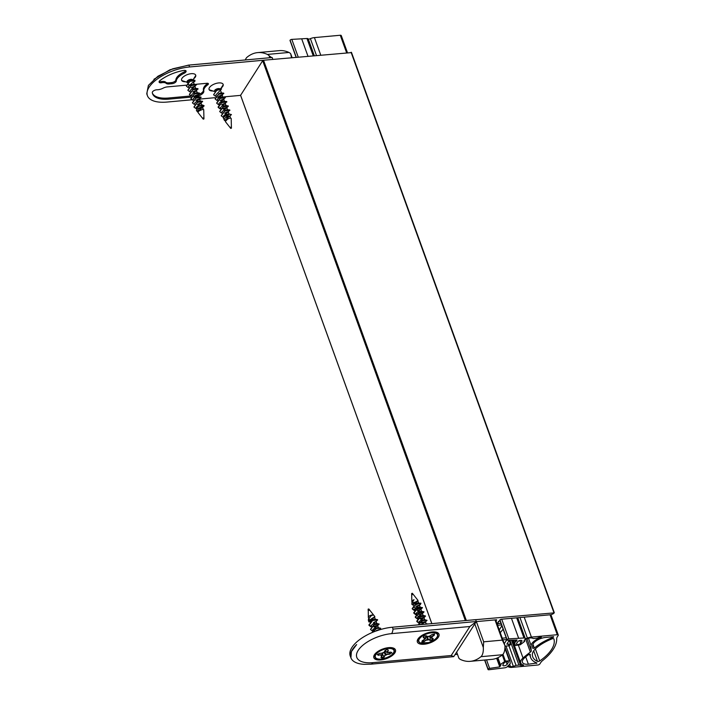 <?xml version="1.0" encoding="UTF-8"?>
<svg xmlns="http://www.w3.org/2000/svg" width="705" height="705" viewBox="0 0 705 705"><rect width="100%" height="100%" fill="white"/><g stroke="black" fill="none" stroke-linecap="round" stroke-linejoin="round"><path stroke-width="1.06" d="M476.272 621.616L496.602 619.765L496.153 621.334M496.84 623.229L497.994 622.788L498.435 621.352M498.611 621.836L500.814 619.272L550.2 614.778A3.313 1.48 160.1 0 0 554.209 612.865L466.234 620.497M351.398 52.611L263.529 60.233L262.674 60.7L240.608 95.298M465.344 620.576L262.674 60.7M431.857 623.634L240.528 95.096M455.069 654.566L457.483 654.346M501.889 625.802L499.255 629.9M502.841 639.814L506.851 639.611L504.269 643.744M504.939 646.159L508.948 645.798M509.38 645.754L510.922 644.106L506.869 644.141L509.318 640.219M506.243 637.822L502.251 638.184M500.259 632.667L503.123 629.212M500.982 623.282L498.356 623.528L497.254 624.374M497.58 625.273L501.563 624.912M214.611 91.403A2.987 1.331 -19.9 0 1 214.487 91.192A2.987 1.331 -19.9 0 1 216.082 89.253A2.987 1.331 -19.9 0 1 219.431 88.654L217.484 89.376L213.615 94.646M230.755 128.416L231.425 128.178L230.755 128.416L225.67 121.991A2.987 1.331 -19.9 0 1 225.574 121.815A2.987 1.331 -19.9 0 1 225.653 121.163A2.987 1.331 -19.9 0 1 226.058 120.643L227.874 118.925L230.05 118.07L231.178 118.369L231.399 126.926L230.077 127.508M219.14 104.049L218.903 103.397L223.511 99.669L225.195 97.334L222.551 97.043L220.251 97.924L216.655 103.045M225.018 103.882L226.719 101.538L224.075 101.238L221.775 102.128L218.083 107.037L220.365 108.588M230.05 118.07L227.874 118.925M225.574 121.815L224.983 120.203L229.839 116.069L227.257 117.277L229.566 116.492L231.425 114.562L229.257 114.166L226.349 114.712L223.282 117.823L224.472 120.476L224.146 119.013L229.257 114.166M223.749 116.792L223.467 115.999L228.314 111.875L225.732 113.073L227.909 112.368M222.181 112.447L221.943 111.804L226.799 107.671L224.216 108.87L226.481 108.112M220.656 108.244L220.427 107.601L225.274 103.468L222.692 104.666L224.948 103.917M223.335 99.775L221.176 100.462L223.432 99.713M217.387 99.194L222.234 95.06L219.652 96.259L221.908 95.51M216.091 95.642L215.862 94.99L221.59 88.9L216.224 90.601L213.677 94.858L215.554 96.312M221.59 88.9L219.431 88.654M219.334 95.889L222.049 94.937M221.819 95.572L223.67 93.139L220.956 92.857L219.008 93.571L215.131 98.85M220.859 100.092L223.573 99.141M222.489 97.052L220.533 97.775M222.375 104.287L225.098 103.344M224.031 101.247L222.057 101.969M221.194 108.702L226.613 107.548M228.261 105.961L225.565 105.45L223.591 106.173L219.696 111.443M225.424 112.694L228.138 111.751M228.041 112.289L229.751 109.936L227.089 109.654L225.106 110.377L221.211 115.638M226.939 116.898L229.654 115.946M231.425 114.562L228.605 113.857L226.349 114.712M218.585 96.462L219.784 96.241M223.829 93.562L218.753 94.206L215.192 99.061L217.078 100.515M220.11 100.656L221.291 100.445M225.344 97.757L220.268 98.409L216.717 103.256L218.594 104.71M221.634 104.86L222.824 104.648M226.869 101.961L221.793 102.604L218.233 107.46L220.119 108.914M223.15 109.064L224.331 108.852M226.384 108.173L228.385 106.155L223.309 106.808L219.757 111.654L221.634 113.117M224.675 113.267L225.847 113.056M229.909 110.359L224.833 111.011L221.273 115.858L223.406 117.382M226.19 117.471L227.362 117.259M228.385 115.082A4.204 1.877 160.1 0 0 223.282 117.823M217.519 89.332A1.674 0.749 160.1 0 0 215.756 90.407M385.186 650.503L386.631 652.337L388.147 651.975L386.922 652.372M387.23 652.618L391.002 652.16L386.754 652.389M385.062 650.627L385.097 652.548L386.331 655.042L384.569 652.046A1.674 0.749 160.1 0 1 384.481 652.09L384.789 652.257M389.257 652.398L389.715 653.799L385.935 654.214M386.331 655.042L385.547 654.954L384.058 652.328M382.533 654.258L383.996 656.769L382.119 657.73L381.22 657.104M382.559 653.13L382.454 655.024L381.713 655.112M381.149 655.615L382.225 654.619L382.277 653.156M378.329 654.073L378.435 655.033L377.66 654.425M368.389 619.36L371.086 615.817L373.042 614.989A2.987 1.331 160.1 0 0 369.975 615.641A2.987 1.331 160.1 0 0 368.336 617.395A2.987 1.331 160.1 0 0 368.371 617.589A2.987 1.331 160.1 0 0 368.794 618.012M375.412 631.231L379.184 629.935M372.989 630.349L372.751 629.697L377.607 625.573L375.025 626.771L377.281 626.014M371.464 626.146L371.235 625.502L376.082 621.369L373.509 622.568L375.756 621.819M369.949 621.951L369.711 621.299L374.558 617.166L371.984 618.364L374.223 617.624L374.893 616.663L368.424 620.849L369.085 622.092M368.997 619.307L371.641 620.559M371.174 626.489L368.891 624.947L372.857 619.88L374.849 619.149L373.35 619.607M372.857 619.88L370.795 621.704M376.382 623.343L374.866 623.81M377.915 627.547L376.391 628.014M373.844 630.111L373.527 631.83M381.819 656.091L382.048 658.179L380.929 657.395L382.286 655.218M372.055 632.579L376.523 628.49L380.718 628.27L379.51 629.838M372.443 631.019L370.566 629.565L374.117 624.709L379.193 624.066L377.193 626.075M375.148 626.754L373.958 626.965M370.927 626.815L369.041 625.37L372.592 620.515L377.677 619.862L375.677 621.872M371.826 632.676L375.906 628.278L377.854 627.556L380.718 628.27M378.946 629.644L376.223 630.596M370.504 629.353L374.381 624.084L376.329 623.361L379.193 624.066M377.422 625.45L372.002 626.595M374.804 619.157L377.545 619.669M374.893 616.663L368.803 608.961L368.142 609.138L368.151 610.451L369.57 610.16M384.296 652.204L384.533 652.839M385.097 652.548L384.78 651.949M385.133 650.53L385.52 651.182M384.516 651.543L384.569 652.046M381.793 655.042L378.435 655.033L382.225 654.619M378.294 655.43L377.545 654.443M377.245 654.601L379.484 653.42L383.212 652.962M379.484 653.42L383.123 653.068M383.203 652.574L382.974 653.041M385.045 650.565L383.828 652.715L382.965 652.539M383.749 652.636L385.142 650.486M384.974 650.565L387.08 649.49M385.547 654.954L383.996 656.769L385.327 654.531M387.248 649.411L388.367 650.195L386.631 652.337M389.812 654.169L391.566 652.83L389.812 654.169L386.314 654.548M425.653 638.333L424.895 638.624M424.339 638.862L425.75 638.184L425.67 635.839M428.825 636.518L432.112 634.509M429.609 636.139L431.248 637.276M433.293 634.315L433.822 635.143L430.561 637.214M432.094 634.509L434.553 634.033L434.183 635.355L431.169 637.276L432.006 637.32L430.605 637.673L429.354 636.298M427.627 636.465L428.111 639.585L427.547 640.158L427.151 636.686A1.674 0.749 160.1 0 1 427.063 636.703L427.01 637.012M429.865 636.897L430.376 640.061L428.032 639.109M427.547 640.158L426.966 637.426L425.794 635.945M423.59 639.964L424.11 641.321L422.083 641.709L422.33 640.766L422.066 641.717M411.817 594.905L413.104 594.227L418.039 600.475L411.931 604.529L411.887 602.837L414.011 599.708A2.987 1.331 160.1 0 0 411.861 601.691A2.987 1.331 160.1 0 0 411.896 601.885A2.987 1.331 160.1 0 0 412.02 602.088M412.963 602.467A2.987 1.331 160.1 0 0 414.611 602.29A2.987 1.331 160.1 0 0 415.518 601.982L417.475 601.303L415.518 601.982M420.709 624.648L425.062 622.33M419.325 622.409L419.087 621.757L423.943 617.624L421.361 618.823L423.538 618.126M417.801 618.206L417.571 617.554L422.418 613.421L419.836 614.619L422.013 613.923M416.285 614.002L416.047 613.35L420.894 609.217L418.321 610.424L420.577 609.666M414.76 609.799L414.522 609.155L419.378 605.022L415.835 606.362M413.236 605.595L413.007 604.952L417.439 601.321M414.469 610.142L412.187 608.591L416.161 603.524L418.18 602.793L416.646 603.26M416.161 603.524L413.782 607.076L416.461 608.415M419.704 606.996L418.171 607.454M415.615 609.561L415.298 611.279M421.22 611.191L419.687 611.658M417.14 613.764L416.822 615.483L419.493 616.813M422.727 615.403L421.211 615.862M418.655 617.968L418.338 619.686M418.162 624.877L422.242 620.329L424.225 619.607L422.727 620.065M420.18 622.171L419.863 623.89M431.557 638.06L432.421 639.629L430.279 640.457L428.111 639.585M414.223 610.468L412.337 609.014L415.897 604.159L420.973 603.515L418.964 605.524M426.358 624.128L427.45 624.031M418.347 624.859L422.692 620.62L427.054 620.321L425.177 622.259M422.991 623.009L421.819 623.22M418.779 623.07L416.893 621.607L420.453 616.769L425.529 616.117L423.661 618.047M421.467 618.814L420.295 619.016M417.263 618.867L415.377 617.404L418.937 612.566L424.013 611.914L422.154 613.843M419.96 614.61L418.77 614.813M415.738 614.672L413.861 613.209L417.413 608.362L422.489 607.71L420.488 609.728M418.444 610.407L417.254 610.618M418.039 600.475L417.475 601.303M418.127 602.801L420.973 603.515M420.806 603.066L420.4 604.617M425.705 623.819L428.332 623.951M424.207 619.607L427.054 620.321M425.282 621.704L419.863 622.85M419.026 622.744L416.743 621.184L420.726 616.126L422.709 615.403L425.406 615.923M423.758 617.501L418.338 618.655M417.51 618.541L415.227 616.99L419.211 611.922L421.193 611.2L424.013 611.914M423.881 611.72L416.814 614.452M415.985 614.337L413.703 612.786L417.686 607.728L419.66 607.005L422.489 607.71M422.365 607.516L415.298 610.248M415.404 604.899L419.969 603.233M413.104 594.227L412.328 593.249L411.711 593.575M426.833 636.765L426.966 637.426M427.582 637.302L427.362 636.659M425.767 635.822L425.855 636.597M427.063 636.703L426.64 636.069M427.274 639.752L424.11 641.321L427.371 639.25M424.26 641.665L422.057 641.814M421.801 642.14L422.365 640.686M425.318 638.448L423.159 637.576L423.731 636.245L423.388 637.338M431.028 637.725L433.196 638.607L432.747 639.937L432.782 638.554M423.159 637.576L423.767 636.201M433.196 638.607L430.834 637.725M423.599 636.236L425.882 635.76M426.076 635.716L428.217 636.703L426.005 635.769L423.705 636.254M432.006 637.32L431.566 637.355M434.183 635.355L434.095 634.165M187.213 81.11L188.103 81.101M181.749 80.555A11.491 5.138 160.1 0 0 181.767 80.555L187.618 82.441A2.987 1.331 -19.9 0 1 187.01 81.956A2.987 1.331 -19.9 0 1 187.036 81.436A2.987 1.331 -19.9 0 1 189.821 79.533A2.987 1.331 -19.9 0 1 192.606 79.868M192.659 80.053A2.987 1.331 -19.9 0 1 192.641 80.3L192.209 79.956M203.912 117.77L202.511 118.202L198.193 112.747A2.987 1.331 -19.9 0 1 198.096 112.58A2.987 1.331 -19.9 0 1 199.682 110.641A2.987 1.331 -19.9 0 1 200.555 110.271L202.74 109.39L200.59 110.244M187.838 84.239L190.517 85.569M191.866 95.36L191.637 94.708L196.483 90.584L197.259 92.716L194.783 93.289L190.905 98.559M201.357 105.16L197.911 106.781L196.395 110.474L197.435 111.787L198.554 108.165L204.106 105.776L202.555 104.975L199.259 105.944M188.825 86.962L188.588 86.31L193.188 82.053M198.096 112.58L197.717 111.522L202.564 107.389L199.991 108.588L202.256 107.83L204.106 105.776M196.519 108.218L196.193 107.319L201.048 103.186L198.466 104.384L200.722 103.635M194.906 103.767L194.677 103.115L199.524 98.982L196.951 100.189L199.207 99.431M193.39 99.564L193.152 98.911L198.008 94.778L195.426 95.986L197.682 95.228M196.483 90.584L193.91 91.782L196.157 91.024M190.35 91.156L190.112 90.513L194.959 86.38L192.386 87.579L194.633 86.83M187.645 81.428L187.363 80.934M193.329 82.45L194.906 81.286L194.88 80.247L192.174 79.965L190.227 80.687L186.34 85.957M192.068 87.2L194.783 86.257M194.554 86.882L196.404 84.45L193.681 84.168L191.742 84.891L187.865 90.161M193.584 91.403L196.307 90.46M196.069 91.086L197.92 88.654L195.206 88.372L193.258 89.094L189.381 94.364M195.109 95.607L197.823 94.655M199.471 93.086L196.739 92.575M196.625 99.81L199.348 98.859M199.11 99.493L200.969 97.052L198.272 96.77L196.307 97.493L192.421 102.763M198.149 104.005L200.863 103.062M200.634 103.697L202.485 101.256L199.806 100.965L197.832 101.687L193.946 106.957M199.674 108.209L202.388 107.266M204.159 105.873L202.555 104.975M203.957 118.934L203.269 119.092L203.957 118.934L203.719 109.663L202.74 109.39M195.029 80.67L189.953 81.322L186.402 86.169L188.279 87.623M191.319 87.772L192.509 87.561M196.554 84.873L191.478 85.525L187.927 90.381L189.804 91.826M192.835 91.976L194.016 91.765M198.079 89.077L193.003 89.72L189.451 94.576L191.328 96.03M194.36 96.18L195.558 95.959M197.594 95.29L199.603 93.28L194.527 93.924L190.967 98.779L192.853 100.233M195.884 100.374L197.065 100.172M201.119 97.475L196.043 98.127L192.491 102.974L194.368 104.428M197.4 104.578L198.59 104.366M202.643 101.679L197.567 102.331L194.007 107.178L196.254 108.72M198.925 108.781L200.097 108.57M203.304 106.243A4.204 1.877 160.1 0 0 197.911 106.781M191.363 80.687A1.674 0.749 160.1 0 0 191.39 80.37A1.674 0.749 160.1 0 0 191.302 80.229L191.39 80.37M191.249 80.194A1.674 0.749 160.1 0 0 188.508 80.864A1.674 0.749 160.1 0 0 188.253 81.507A1.674 0.749 160.1 0 0 188.464 81.736M537.483 661.361A30.623 13.695 -19.9 0 1 532.742 656.857A30.623 13.695 -19.9 0 1 532.398 653.94A16.991 7.596 -19.9 0 1 536.082 648.221A30.623 13.695 -19.9 0 1 551.945 638.897A1.639 0.731 -19.9 0 1 553.918 638.959A42.476 19 -19.9 0 1 539.73 660.946A1.639 0.731 -19.9 0 1 537.483 661.361L533.676 650.847M539.73 660.946L535.359 648.891M504.04 663.053L502.956 664.736A2.335 1.04 160.1 0 0 502.832 665.344A2.335 1.04 160.1 0 0 504.798 665.705A2.335 1.04 160.1 0 0 507.098 664.357L508.182 662.674A2.335 1.04 160.1 0 0 508.305 662.074A2.335 1.04 160.1 0 0 506.34 661.713A2.335 1.04 160.1 0 0 504.04 663.053M521.876 641.4L520.792 643.083A2.335 1.04 -19.9 0 1 518.483 644.432A2.335 1.04 -19.9 0 1 516.527 644.07A2.335 1.04 -19.9 0 1 516.65 643.462L517.734 641.779A2.335 1.04 -19.9 0 1 520.034 640.44A2.335 1.04 -19.9 0 1 522 640.801A2.335 1.04 -19.9 0 1 521.876 641.4L521.515 640.413M532.813 648.344L534.337 648.124A33.664 15.052 -19.9 0 1 553.513 637.197L553.645 636.703L545.626 637.435A9.993 4.468 160.1 0 0 532.68 645.269A32.333 14.461 160.1 0 0 532.813 648.344M553.513 637.197L553.346 636.73M523.965 637.972L508.825 638.853A1.331 0.599 160.1 0 0 507.089 639.673A1.331 0.599 160.1 0 0 507.027 639.999A1.331 0.599 160.1 0 0 507.706 640.272L517.073 639.99L515.928 641.761L514.588 642.475L515.417 645.472L520.237 644.793L524.458 641.576L524.696 641.171L523.921 641.039L524.996 639.373A298.171 133.351 -19.9 0 1 528.776 638.201A4.9 2.185 -19.9 0 1 531.588 637.981A8.002 3.578 -19.9 0 1 533.271 638.554L536.188 638.289A3.331 1.489 160.1 0 0 538.347 637.708A9.482 4.239 -19.9 0 1 539.431 637.258A3.278 1.463 -19.9 0 1 541.378 636.818L541.167 637.514A11.632 5.199 160.1 0 0 531.094 645.463A90.117 40.308 160.1 0 0 531.306 650.662A3.128 1.401 -19.9 0 1 530.363 652.125A90.117 40.308 160.1 0 0 523.022 658.003A11.632 5.199 160.1 0 0 520.704 662.964A11.632 5.199 160.1 0 0 523.48 665L522.766 665.74A3.278 1.463 -19.9 0 1 521.171 665.626A9.482 4.239 -19.9 0 1 520.572 665.326A3.331 1.489 160.1 0 0 518.942 665.088L516.025 665.353A8.002 3.578 -19.9 0 1 513.346 666.331A4.9 2.185 -19.9 0 1 510.482 666.622A298.171 133.351 -19.9 0 1 507.829 666.04L510.244 663.661L509.891 660.858L505.406 661.034L500.365 664.559L500.136 664.965L500.902 665.106L499.766 666.877L489.614 668.375A1.331 0.599 160.1 0 0 488.107 669.168A1.331 0.599 160.1 0 0 488.045 669.503A1.331 0.599 160.1 0 0 488.944 669.75L504.771 667.811A2.459 1.102 160.1 0 0 507.283 666.701A4.406 1.974 -19.9 0 1 508.816 666.983A6.662 2.979 160.1 0 0 511.918 667.371L537.774 665.018A1.666 0.749 160.1 0 0 539.827 663.995L540.744 662.568A9.993 4.468 -19.9 0 1 542.727 660.47A53.298 23.838 160.1 0 0 556.694 638.774A9.993 4.468 -19.9 0 1 557.329 636.8L558.184 635.478A1.666 0.749 160.1 0 0 558.272 635.046A1.666 0.749 160.1 0 0 557.276 634.72L531.411 637.082A6.662 2.979 160.1 0 0 527.393 638.122A4.406 1.974 -19.9 0 1 525.278 638.739A2.459 1.102 160.1 0 0 525.26 638.466A2.459 1.102 160.1 0 0 523.965 637.972L516.677 617.827M347.424 52.593L341.264 35.576A1.666 0.749 160.1 0 0 340.268 35.25L314.404 37.603A6.662 2.979 160.1 0 0 310.394 38.643A4.406 1.974 -19.9 0 1 308.349 39.251M308.279 39.26A2.459 1.102 160.1 0 0 308.252 38.995A2.459 1.102 160.1 0 0 306.957 38.502L291.817 39.383A1.331 0.599 160.1 0 0 290.09 40.194A1.331 0.599 160.1 0 0 290.028 40.529L296.082 57.264M313.187 55.704L306.957 38.502M518.739 638.448L511.451 618.303M307.962 56.18L301.74 38.978M507.089 639.673L499.907 619.818M296.259 57.246L290.09 40.194M515.928 641.761L515.302 640.043M514.588 642.475L513.725 640.087M514.932 645.278L513.064 640.114L514.941 645.313M531.094 645.463L528.494 638.289M523.022 658.003L518.386 645.198M516.025 665.353L508.358 644.176M510.482 666.622L509.627 664.242M509.874 660.797L504.947 647.199L509.891 660.832M509.389 660.673L504.903 648.292M505.406 661.034L502.973 654.319M504.595 661.343L502.277 654.945M500.365 664.559L497.889 657.703M499.766 666.877L496.637 658.241M488.107 669.168L484.793 660.012M524.529 657.924A32.333 14.461 -19.9 0 1 528.882 654.443L530.31 654.381A33.664 15.052 160.1 0 0 530.68 657.624A33.664 15.052 160.1 0 0 536.919 662.973L528.38 664.225A9.993 4.468 -19.9 0 1 522.423 662.286A9.993 4.468 -19.9 0 1 524.529 657.924M214.523 91.5L209.218 89.791A11.491 5.138 160.1 0 0 209.235 89.799M223.238 84.732A11.491 5.138 160.1 0 0 223.247 84.723L220.885 88.442M195.77 75.488A11.491 5.138 160.1 0 0 195.778 75.479L193.038 79.797M263.423 60.242L189.566 66.966A32.809 14.673 160.1 0 0 158.607 78.096A32.809 14.673 160.1 0 0 147.424 95.686L146.746 93.818L148.403 85.393L157.929 76.237L172.734 68.808L188.896 65.107L272.165 57.519A9.993 4.521 -95.2 0 0 272.156 57.519L272.844 59.379M189.566 66.966L188.896 65.107A9.993 4.521 -95.2 0 0 188.535 65.107L272.156 57.519M193.681 78.775A7.491 3.349 160.1 0 0 195.303 77.101A7.491 3.349 160.1 0 0 195.32 77.074A7.491 3.349 160.1 0 0 192.306 73.646A7.491 3.349 160.1 0 0 183.247 76.933A7.491 3.349 160.1 0 0 183.115 81.489A7.491 3.349 160.1 0 0 185.468 81.754M160.026 80.529A3.331 1.489 160.1 0 0 159.119 82.15A3.331 1.489 160.1 0 0 161.938 82.661A6.662 2.979 -19.9 0 1 166.168 83.34A5.499 2.459 160.1 0 0 169.147 83.966L171.958 83.71A3.331 1.489 160.1 0 0 176.276 81.066A12.99 5.807 -19.9 0 1 184.12 73.302A3.331 1.489 160.1 0 0 186.094 71.046A3.331 1.489 160.1 0 0 183.608 70.465A27.31 12.214 160.1 0 0 160.026 80.529M186.146 85.19L167.252 86.909A5.499 2.459 160.1 0 0 163.049 88.187A6.662 2.979 -19.9 0 1 157.056 89.773A3.331 1.489 160.1 0 0 153.805 90.707A3.331 1.489 160.1 0 0 152.298 92.558A27.31 12.214 160.1 0 0 152.597 93.818A27.31 12.214 160.1 0 0 168.865 99.132L190.791 97.131M193.699 96.867L195.215 96.726A6.662 2.979 160.1 0 0 203.815 91.06A12.99 5.807 -19.9 0 1 207.728 84.829A2.221 0.996 160.1 0 0 208.38 83.71A2.221 0.996 160.1 0 0 207.059 83.278L196.281 84.265M192.192 84.635L188.711 84.953M147.424 95.686A32.809 14.673 160.1 0 0 166.979 102.066L191.848 99.802M199.868 99.07L214.954 97.695M217.713 97.449L222.771 96.99M224.234 96.858L240.581 95.369M221.159 88.019A7.491 3.349 160.1 0 0 222.78 86.336A7.491 3.349 160.1 0 0 222.789 86.31A7.491 3.349 160.1 0 0 219.775 82.89A7.491 3.349 160.1 0 0 210.716 86.169A7.491 3.349 160.1 0 0 210.584 90.725A7.491 3.349 160.1 0 0 212.936 90.989M152.421 93.245A27.31 12.214 160.1 0 0 168.46 98.013L191.073 95.95M195.435 95.536A6.662 2.979 160.1 0 0 197.999 94.884M198.766 94.593A6.662 2.979 160.1 0 0 203.41 89.94A12.99 5.807 -19.9 0 1 207.323 83.71A2.221 0.996 160.1 0 0 207.763 83.305M159.171 81.498A3.331 1.489 160.1 0 0 161.533 81.542A6.662 2.979 -19.9 0 1 165.763 82.221A5.499 2.459 160.1 0 0 168.742 82.846L171.553 82.591A3.331 1.489 160.1 0 0 175.871 79.947A12.99 5.807 -19.9 0 1 183.714 72.183A3.331 1.489 160.1 0 0 185.626 70.579M161.533 81.542L161.938 82.661M245.375 59.925A9.993 4.521 84.8 0 1 247.032 57.237A83.269 37.673 84.8 0 1 257.686 52.602A83.269 37.673 84.8 0 1 267.398 54.426A13.324 6.028 84.8 0 1 269.099 55.739L271.54 57.546M257.686 52.602L279.286 50.637A83.269 37.673 84.8 0 1 288.988 52.452A13.324 6.028 84.8 0 1 290.698 53.774L291.491 57.687M290.698 53.774L292.09 57.625M269.812 57.704L269.099 55.739M495.615 619.854L504.912 645.524L502.321 640.122L495.007 619.915M476.368 621.607L483.683 641.823L483.313 647.49A9.993 4.521 84.8 0 1 480.951 656.699A83.269 37.673 84.8 0 1 470.288 661.334A83.269 37.673 84.8 0 1 460.585 659.519A13.324 6.028 84.8 0 1 458.876 658.197L456.664 652.09M504.912 645.524A9.993 4.521 84.8 0 1 502.542 654.725A83.269 37.673 84.8 0 1 491.887 659.369L470.288 661.334M483.313 647.49L474.782 623.934M438.378 637.161A11.491 5.138 -19.9 0 1 424.251 644.229A11.491 5.138 -19.9 0 1 417.942 639.056A11.491 5.138 -19.9 0 1 436.659 632.288A11.491 5.138 -19.9 0 1 438.378 637.161M394.853 652.865A11.491 5.138 -19.9 0 1 380.726 659.942A11.491 5.138 -19.9 0 1 374.417 654.769A11.491 5.138 -19.9 0 1 393.134 647.992A11.491 5.138 -19.9 0 1 394.853 652.865M451.209 655.518L453.756 656.611L476.324 621.537A9.993 4.521 -95.2 0 0 476.333 621.51L475.655 619.642L392.377 627.23A32.809 14.673 -19.9 0 0 361.418 638.351A32.809 14.673 -19.9 0 0 350.235 655.941L350.914 657.809L351.398 651.57L356.66 644.555A32.809 14.673 -19.9 0 0 364.036 664.33L370.83 664.189A9.993 4.521 -95.2 0 0 372.963 662.647A27.116 12.126 -19.9 0 1 358.219 650.327A27.116 12.126 -19.9 0 1 391.636 633.628L469.883 626.507L451.209 655.518L372.963 662.647M376.303 652.663A7.491 3.349 -19.9 0 1 376.303 652.654L375.421 654.055A10.117 4.521 160.1 0 0 375.342 654.187A10.117 4.521 160.1 0 0 374.796 655.791M433.857 631.874L435.426 632.385A10.117 4.521 160.1 0 0 428.984 632.482M392.377 627.23L393.055 629.098L476.333 621.51M476.324 621.537L469.883 626.507M553.883 612.513L351.072 52.258M466.331 620.488L263.529 60.233M509.221 640.378L510.526 643.973M507.071 643.718L507.265 644.273M498.056 622.691L498.356 623.528M497.263 623.185L497.536 623.934M393.496 649.023A10.117 4.521 160.1 0 0 391.901 648.089A10.117 4.521 160.1 0 0 385.459 648.186M380.436 650.001A10.117 4.521 160.1 0 0 375.421 654.055L374.901 656.875A10.214 4.565 160.1 0 0 374.919 656.928M391.002 652.16L392.05 652.989M384.322 657.025L382.048 658.179M380.929 657.395L382.163 655.324M388.367 650.195L387.133 652.266M387.503 652.548L388.147 651.975M375.765 654.76A9.879 4.415 160.1 0 0 386.384 657.862A9.879 4.415 160.1 0 0 391.786 648.759A9.879 4.415 160.1 0 0 375.765 654.76M394.13 649.975A10.214 4.565 160.1 0 0 394.104 649.922A10.214 4.565 160.1 0 0 385.362 648.38A10.214 4.565 160.1 0 0 375.324 654.399A10.214 4.565 160.1 0 0 374.901 656.875L374.945 656.99A10.214 4.565 160.1 0 0 377.184 658.726M375.368 654.513A10.214 4.565 160.1 0 0 374.945 656.99C376.003 663.079 397.232 655.394 394.148 650.036A10.214 4.565 160.1 0 0 385.406 648.494A10.214 4.565 160.1 0 0 375.368 654.513M393.54 652.804A10.214 4.565 160.1 0 0 394.148 650.036L390.314 647.578M390.817 652.231L391.575 652.821M368.274 610.609L368.336 617.395M382.515 654.804L381.96 654.971M385.318 654.504L385.917 654.187M425.75 638.184L423.423 637.25M437.021 633.319A10.117 4.521 160.1 0 0 435.426 632.385L437.629 634.209A10.214 4.565 160.1 0 0 426.472 633.39A10.214 4.565 160.1 0 0 418.426 641.162A10.214 4.565 160.1 0 0 418.453 641.224M423.961 634.297A10.117 4.521 160.1 0 0 418.955 638.342A10.117 4.521 160.1 0 0 418.329 640.087M432.747 639.937L430.279 640.457M422.163 640.819L425.177 638.906M420.524 642.951A9.879 4.415 160.1 0 0 436.748 637.584A9.879 4.415 160.1 0 0 427.248 633.733A9.879 4.415 160.1 0 0 420.524 642.951M437.655 634.271A10.214 4.565 160.1 0 0 437.629 634.209L437.673 634.333A10.214 4.565 160.1 0 0 426.516 633.513A10.214 4.565 160.1 0 0 418.47 641.286A10.214 4.565 160.1 0 0 420.171 642.837M437.065 637.1A10.214 4.565 160.1 0 0 437.673 634.333C438.202 635.813 437.294 637.523 434.959 639.453L428.816 642.572L420.303 642.978L418.426 641.162L419.836 636.941M411.649 593.495L411.861 601.691M427.371 639.215L428.023 639.082M430.438 637.549L430.984 637.32M202.511 118.202L203.278 119.18M508.182 662.674L507.82 661.687M507.098 664.357L506.155 661.757M520.792 643.083L519.849 640.484M534.337 648.124L532.945 644.273M557.276 634.72L550.059 614.786M346.578 52.663L340.268 35.25M531.411 637.082L524.194 617.148M320.713 55.025L314.404 37.603M527.393 638.122L519.946 617.536M316.457 55.413L310.394 38.643M508.825 638.853L501.713 619.193M298.224 57.07L291.817 39.383M515.646 641.788L515.02 640.052M541.167 637.514L540.938 636.862M531.306 650.662L526.987 638.756M530.363 652.125L525.674 639.162M523.471 665.432L523.295 664.947M523.418 665.467L523.216 664.93M522.766 665.74L522.361 664.603M521.171 665.626L511.953 640.14M520.572 665.326L511.46 640.158M518.942 665.088L509.935 640.202M513.346 666.331L506.005 646.062M489.614 668.375L486.529 659.854M536.399 663.493L536.091 662.647M528.38 664.225L525.718 656.875M207.323 83.71L207.728 84.829M203.41 89.94L203.815 91.06M194.977 96.083L195.215 96.726M168.46 98.013L168.865 99.132M168.742 82.846L169.147 83.966M165.763 82.221L166.168 83.34M183.714 72.183L184.12 73.302M175.871 79.947L176.276 81.066M171.553 82.591L171.958 83.71M288.988 52.452L267.398 54.426M502.321 640.122L483.683 641.823M502.542 654.725L480.951 656.699M370.469 664.189A9.993 4.521 -95.2 0 0 370.83 664.189L453.526 656.663M393.055 629.098A9.993 4.521 84.8 0 1 391.636 633.628M554.28 612.645L351.469 52.381M431.812 623.634L240.528 95.21M509.512 640.219L510.922 644.106M230.544 118.026L229.839 116.069M229.002 113.761L228.314 111.875M227.477 109.566L226.799 107.671M225.961 105.362L225.274 103.468M224.437 101.159L223.749 99.264M222.921 96.955L222.234 95.06M221.396 92.752L220.542 90.399M217.616 99.846L217.378 99.194M231.425 128.178L231.399 126.926M215.633 90.496L215.342 89.702M368.371 617.589L368.636 618.329M374.558 617.166L375.245 619.061M376.082 621.369L376.77 623.264M377.607 625.564L378.285 627.459M368.38 619.36L368.424 620.849M383.141 652.636L383.82 652.715L385.186 650.724M377.422 654.548L379.475 653.464M382.066 654.875L381.502 655.368M381.149 657.227L382.454 655.024M385.08 650.556L387.168 649.49M390.808 652.231L391.627 652.874M417.853 600.819L418.541 602.713M419.378 605.022L420.065 606.908M420.894 609.217L421.581 611.112M422.418 613.421L423.106 615.315M423.943 617.624L424.621 619.519M425.459 621.828L426.146 623.722M422.295 640.783L425.432 638.792M425.538 638.395L424.666 638.765M430.605 637.673L432.905 638.607M425.943 635.787L428.208 636.703L428.711 636.201M428.975 636.536L432.112 634.544L434.368 634.112M203.287 109.363L202.564 107.389M201.736 105.08L201.048 103.186M200.211 100.877L199.524 98.982M198.687 96.673L198.008 94.778M195.646 88.275L194.959 86.38M194.131 84.071L193.443 82.177M187.301 82.758L187.01 81.956M191.319 80.167L191.011 79.33M188.253 81.507L187.874 80.467M558.272 635.046L550.896 614.672M525.26 638.466L517.752 617.73M314.263 55.607L308.252 38.995M507.027 639.999L499.792 620.003M524.696 641.171L524.388 640.316M520.704 662.964L512.438 640.131M500.136 664.965L497.563 657.862M488.045 669.503L484.617 660.03M530.68 657.624L529.437 654.178M153.919 79.277L169.931 69.777L188.535 65.107"/></g></svg>
